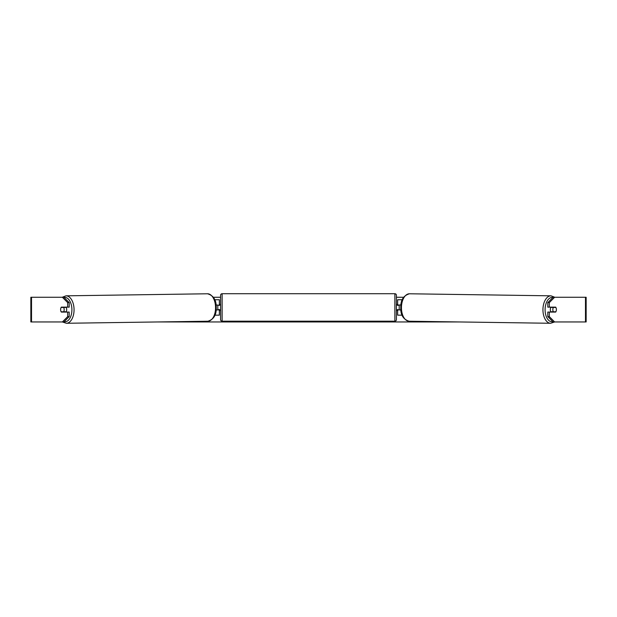 <?xml version="1.0" encoding="UTF-8"?>
<svg xmlns="http://www.w3.org/2000/svg" width="617" height="617" viewBox="0 0 617 617"><rect width="100%" height="100%" fill="white"/><g stroke="black" fill="none" stroke-linecap="round" stroke-linejoin="round"><path stroke-width="0.93" d="M402.307 299.739L397.656 299.739L397.656 304.983L400.942 304.983M402.122 315.164L397.656 315.164L397.656 309.611M399.199 309.919L397.348 309.611L397.348 310.536L396.423 310.536M399.199 309.611L399.199 304.983M400.888 309.919L397.656 309.919M551.027 312.079A3.085 1.766 -89.2 0 1 550.31 309.572A3.085 1.766 -89.2 0 1 551.02 307.143M552.84 309.611A3.085 1.766 -89.2 0 1 553.364 307.451L555.886 307.451A3.085 1.766 -89.2 0 1 556.38 309.611A3.085 1.766 -89.2 0 1 555.855 311.77L553.326 311.77A3.085 1.766 -89.2 0 1 552.84 309.611M551.783 307.143A3.085 1.766 -89.2 0 0 551.598 307.42L553.364 307.451M553.943 307.143A3.085 1.766 -89.2 0 1 554.128 307.42L554.351 307.428M551.775 312.079A3.085 1.766 -89.2 0 1 551.552 311.739L553.326 311.77M551.598 307.42L554.128 307.42M213.343 297.271L220.577 297.271M396.423 297.271L403.657 297.271M62.379 297.271L63.898 297.271L69.204 302.608L67.693 302.608L62.379 297.271L30.85 297.271L30.85 321.951L62.379 321.951L67.693 316.606L69.204 316.606L63.898 321.951L62.379 321.951L66.381 323.277A13.728 7.874 89.2 0 0 74.055 309.557A13.728 7.874 89.2 0 0 65.98 295.828L62.201 297.271M158.168 321.951L458.832 321.951M550.619 323.277L409.11 321.226A13.728 7.874 -89.2 0 1 401.436 307.497A13.728 7.874 -89.2 0 1 409.511 293.777L551.02 295.828A13.728 7.874 90.8 0 0 542.945 309.557A13.728 7.874 90.8 0 0 550.619 323.277L554.621 321.951L553.102 321.951L547.796 316.606L547.796 312.079L549.307 312.079L549.307 316.606L554.621 321.951L585.479 321.951L585.479 297.271L554.621 297.271L549.307 302.608L547.796 302.608L553.102 297.271L554.621 297.271M585.479 297.271L586.15 297.271L586.15 321.951L585.479 321.951M547.796 302.608L547.796 307.143L549.307 307.143L549.307 302.608M556.279 308.531A3.085 1.766 -90 0 1 555.678 312.079L549.307 312.079M549.307 307.143L555.678 307.143A3.085 1.766 -90 0 1 555.886 307.451M547.796 316.606L549.307 316.606M69.204 316.606L69.204 312.079L67.693 312.079L67.693 316.606M67.693 302.608L67.693 307.143L69.204 307.143L69.204 302.608M60.721 308.531A3.085 1.766 -90 0 0 60.613 309.611A3.085 1.766 -90 0 0 61.322 312.079L67.693 312.079M67.693 307.143L61.322 307.143A3.085 1.766 -90 0 0 61.114 307.451A3.085 1.766 -90.8 0 0 60.62 309.611A3.085 1.766 -90.8 0 0 61.145 311.77L63.674 311.77A3.085 1.766 -90.8 0 0 64.16 309.611A3.085 1.766 -90.8 0 0 63.636 307.451L61.114 307.451M219.343 305.292L216.058 304.983M219.343 304.983L219.343 299.739L214.693 299.739M214.878 315.164L219.343 315.164L219.343 309.611M217.801 309.919L217.801 304.983M216.112 309.919L219.343 309.919M222.12 293.723A1.542 1.542 0 0 0 220.577 295.265L220.577 319.637A1.542 1.542 0 0 0 222.12 321.179L394.88 321.179A1.542 1.542 0 0 0 396.423 319.637L396.423 295.265A1.542 1.542 0 0 0 394.88 293.723L222.12 293.723L222.12 321.179M399.199 305.292L397.348 305.292L397.348 304.366L396.423 304.366M220.577 304.366L219.652 304.366L219.652 305.292L217.801 305.292M217.801 309.611L219.652 309.611L219.652 310.536L220.577 310.536M65.973 312.079A3.085 1.766 -90.8 0 0 66.69 309.572A3.085 1.766 -90.8 0 0 65.98 307.143M63.674 311.77L65.448 311.739A3.085 1.766 -90.8 0 1 65.225 312.079M62.649 307.428L62.872 307.42A3.085 1.766 -90.8 0 1 63.057 307.143M63.636 307.451L65.402 307.42A3.085 1.766 -90.8 0 0 65.217 307.143M65.402 307.42L62.872 307.42M552.824 321.665A12.186 6.988 -89.2 0 1 545.096 309.572A12.186 6.988 -89.2 0 1 552.925 297.448M31.521 321.951L31.521 297.271M394.88 321.179L394.88 293.723M64.176 321.665A12.186 6.988 -90.8 0 0 71.904 309.572A12.186 6.988 -90.8 0 0 64.075 297.448M66.381 323.277L207.89 321.226A13.728 7.874 -90.8 0 0 215.564 307.497A13.728 7.874 -90.8 0 0 207.489 293.777L65.98 295.828M551.02 295.828L554.799 297.271M409.511 293.777C403.503 295.466 400.587 300.039 400.78 307.482C400.433 314.817 403.209 319.398 409.11 321.226M207.89 321.226C213.79 319.398 216.567 314.817 216.22 307.482C216.413 300.039 213.497 295.466 207.489 293.777"/></g></svg>

